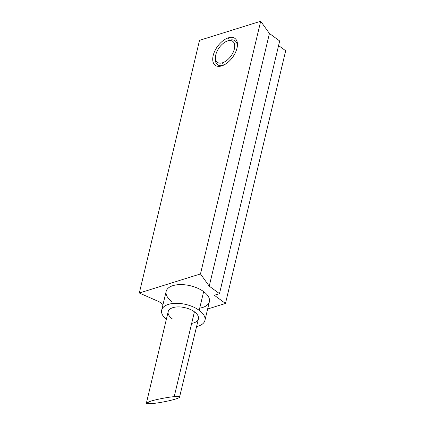 <?xml version="1.0" encoding="UTF-8"?>
<svg xmlns="http://www.w3.org/2000/svg" width="425" height="425" viewBox="0 0 425 425"><rect width="100%" height="100%" fill="white"/><g stroke="black" fill="none" stroke-linecap="round" stroke-linejoin="round"><path stroke-width="0.64" d="M204.919 320.429L209.376 301.707A22.222 11.114 -166.6 0 0 203.649 291.603L199.192 310.319A22.222 11.114 13.4 0 1 204.919 320.429A22.222 11.114 13.4 0 1 196.594 326.602A22.222 11.114 -166.6 0 0 199.192 310.319L203.649 291.603A22.222 11.114 -166.6 0 0 180.976 284.585A22.222 11.114 -166.6 0 0 166.148 291.412L161.686 310.128A22.222 11.114 13.4 0 1 176.518 303.301A22.222 11.114 13.4 0 1 199.192 310.319A22.222 11.114 -166.6 0 0 169.033 304.199A22.222 11.114 -166.6 0 0 166.334 319.393A22.222 11.114 13.4 0 1 161.686 310.128M227.561 40.959A14.822 8.266 126.2 0 1 229.293 40.269L228.432 37.814A16.665 9.292 -53.8 0 0 213.169 55.569A16.665 9.292 -53.8 0 0 221.738 65.891L223.343 65.243A14.822 8.266 126.2 0 1 215.443 57.497M179.472 397.439L198.433 318.883A15.555 7.777 -166.6 0 0 194.422 311.807L174.208 396.658C178.771 396.291 180.529 396.552 179.472 397.439C177.974 398.4 174.271 399.558 168.353 400.908C162.292 402.241 156.83 403.139 151.969 403.601C156.83 403.139 162.292 402.241 168.353 400.908C174.271 399.558 177.974 398.4 179.472 397.439C180.529 396.552 178.771 396.291 174.208 396.658C168.523 397.051 155.534 399.569 150.588 401.232C144.681 403.256 145.137 404.047 151.969 403.601L147.852 403.75L146.365 403.208L150.588 401.232C155.534 399.569 168.523 397.051 174.208 396.658L194.422 311.807A15.555 7.777 -166.6 0 0 178.553 306.898A15.555 7.777 -166.6 0 0 168.173 311.674L146.365 403.208M215.48 56.743L215.353 58.337A14.822 8.266 -53.8 0 0 223.343 65.243L222.482 62.788A12.984 7.236 126.2 0 1 215.48 56.743A12.984 7.236 126.2 0 1 226.849 41.22A12.984 7.236 126.2 0 1 227.688 40.917L229.293 40.269A14.822 8.266 -53.8 0 0 228.331 40.614L226.849 41.22M222.482 62.788L223.343 65.243A14.822 8.266 -53.8 0 0 223.587 65.163A14.822 8.266 126.2 0 1 223.343 65.243L221.738 65.891A16.665 9.292 -53.8 0 0 222.822 65.503A16.665 9.292 -53.8 0 0 237.416 45.576A16.665 9.292 -53.8 0 0 228.432 37.814L229.293 40.269L227.688 40.917A12.984 7.236 126.2 0 1 234.366 48.955A12.984 7.236 126.2 0 1 222.482 62.788A12.984 7.236 -53.8 0 0 234.366 48.955A12.984 7.236 -53.8 0 0 227.688 40.917A12.984 7.236 -53.8 0 0 215.804 54.751A12.984 7.236 -53.8 0 0 222.482 62.788M237.325 46.41A14.822 8.266 -53.8 0 0 229.293 40.269A14.822 8.266 126.2 0 1 237.325 46.41M172.183 318.75A15.555 7.777 13.4 0 1 172.885 307.647A15.555 7.777 13.4 0 1 194.422 311.807A15.555 7.777 13.4 0 1 191.664 323.388M200.483 273.934L209.238 286.152L269.434 33.469L260.684 21.25L200.483 273.934L260.684 21.25L199.522 40.338L139.32 293.022L199.522 40.338L260.684 21.25L269.434 33.469L209.238 286.152L219.481 293.659L279.677 40.97L269.434 33.469L279.677 40.97L219.481 293.659L214.317 295.269L225.478 303.445L285.68 50.761L278.587 45.565L285.68 50.761L225.478 303.445L207.639 309.012L225.478 303.445L214.317 295.269L219.481 293.659L209.238 286.152L200.483 273.934L139.32 293.022L200.483 273.934M163.014 304.566L159.194 301.771L139.32 293.022L159.194 301.771L163.014 304.566M221.738 65.891A16.665 9.292 126.2 0 1 213.169 55.569A16.665 9.292 126.2 0 1 228.432 37.814A16.665 9.292 126.2 0 1 237.001 48.131A16.665 9.292 126.2 0 1 221.738 65.891M171.875 301.516A22.222 11.114 13.4 0 1 172.879 285.658A22.222 11.114 13.4 0 1 203.649 291.603A22.222 11.114 13.4 0 1 199.708 308.146"/></g></svg>
